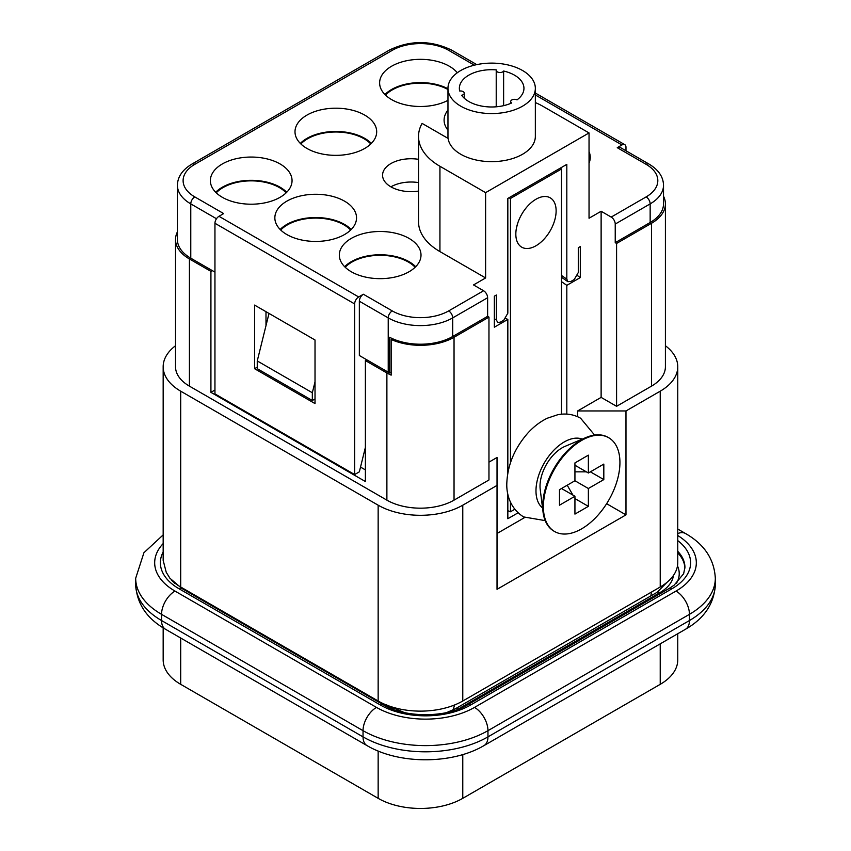 <?xml version="1.0" encoding="UTF-8"?>
<svg xmlns="http://www.w3.org/2000/svg" width="851" height="851" viewBox="0 0 851 851"><rect width="100%" height="100%" fill="white"/><g stroke="black" fill="none" stroke-linecap="round" stroke-linejoin="round"><path stroke-width="1.28" d="M385.95 704.671L404.374 712.585M175.519 345.74A59.836 34.551 0 0 0 163.169 366.749A59.836 34.551 0 0 0 180.699 391.183L378.152 505.186A59.836 34.551 180 0 0 462.774 505.186L462.774 701.011A59.836 34.551 180 0 1 378.152 701.011L180.699 587.009A59.836 34.551 0 0 1 171.104 579.776M677.758 633.718L677.758 659.897A59.836 34.551 180 0 1 660.227 684.332L462.774 798.334A59.836 34.551 180 0 1 378.152 798.334L180.699 684.332A59.836 34.551 180 0 1 163.169 659.897L163.169 627.847M170.062 578.457L166.243 572.308L163.169 560.362L163.169 366.749M216.25 192.815A39.891 23.03 180 0 1 279.426 187.603A39.891 23.03 180 0 1 286.181 192.815M286.744 192.262A40.837 23.583 0 0 0 251.215 180.316A40.837 23.583 0 0 0 215.686 192.262M280.724 230.036A39.891 23.03 180 0 1 343.9 224.834A39.891 23.03 180 0 1 350.655 230.036M351.218 229.483A40.837 23.583 0 0 0 315.689 217.537A40.837 23.583 0 0 0 280.16 229.483M345.198 267.257A39.891 23.03 180 0 1 408.374 262.055A39.891 23.03 180 0 1 415.139 267.257M415.692 266.714A40.837 23.583 0 0 0 380.163 254.768A40.837 23.583 0 0 0 344.644 266.714M665.408 203.889L665.408 366.749A47.486 27.423 180 0 1 651.504 386.141L616.581 406.31L616.581 243.45L651.504 223.281A47.486 27.423 0 0 0 665.408 203.889A47.486 27.423 0 0 0 663.514 196.219M577.627 416.713L577.627 410.959L601.125 397.385L616.581 406.31M577.627 410.959L625.974 410.959L660.227 391.183A59.836 34.551 0 0 0 677.758 366.749A59.836 34.551 0 0 0 665.408 345.74M462.774 505.186L497.027 485.41L497.027 457.487L488.963 462.146M488.963 317.115L488.963 479.975L454.04 500.143L454.04 337.283L488.963 317.115L487.623 316.338L487.623 297.733L452.7 317.891A45.592 26.317 180 0 1 388.226 317.891L359.345 301.222A5.702 3.287 -60 0 1 363.377 294.244L358.675 296.956A5.702 3.287 120 0 0 354.644 303.935L354.644 474.55L214.952 393.896L214.952 223.281A5.702 3.287 -60 0 1 218.973 216.303L223.675 213.59L194.794 196.911A5.702 3.287 120 0 0 190.773 203.889L190.773 258.183A45.592 26.317 180 0 1 177.412 239.567L177.412 185.284A45.592 26.317 180 0 0 190.773 203.889L216.484 218.739M386.886 500.143L386.886 372.951L365.387 360.547L365.387 481.528L210.92 392.343L210.92 271.363L189.422 258.959A47.486 27.423 180 0 1 175.519 239.567L175.519 366.749A47.486 27.423 180 0 0 189.422 386.141L386.886 500.143A47.486 27.423 0 0 0 454.04 500.143M391.152 372.036L389.598 372.94A45.592 26.317 0 0 1 388.226 372.185L359.345 355.505L359.345 301.222M365.387 360.547L366.738 359.771M386.886 372.951A47.486 27.423 0 0 0 391.152 375.142L391.152 339.464L392.502 338.687A45.592 26.317 0 0 0 452.7 336.507L487.623 316.338M210.92 271.363L212.261 270.586L190.773 258.183M175.519 239.567A47.486 27.423 180 0 1 177.412 231.887M360.516 467.082L365.387 469.901M214.952 390.024L210.92 392.343M315.019 398.938L312.328 400.491L257.257 368.696L257.257 360.941L269.012 313.434M312.328 400.491L312.328 392.736L257.257 360.941M315.019 381.876L312.328 392.736M391.152 339.464A47.486 27.423 0 0 0 454.04 337.283M611.199 217.079L646.132 196.911A5.702 3.287 60 0 1 650.153 203.889L615.23 224.058A5.702 3.287 -120 0 0 611.199 217.079L601.125 211.261L589.041 218.239L589.041 132.937L485.613 192.645L439.935 166.275A73.133 42.22 180 0 1 418.522 136.426L418.522 221.728A73.133 42.22 180 0 0 439.935 251.588L485.613 277.958L473.518 284.936L483.591 290.755A5.702 3.287 60 0 1 487.623 297.733M625.974 410.959L625.974 514.876L497.027 589.328L497.027 485.41M625.974 514.876L606.635 503.707M497.027 533.492L524.684 517.525M462.774 701.011L660.227 587.009A59.836 34.551 180 0 0 677.758 562.575L677.758 366.749M370.813 143.957A39.891 23.03 0 0 0 364.047 138.756A39.891 23.03 0 0 0 300.871 143.957M371.366 143.404A40.837 23.583 0 0 0 335.837 131.458A40.837 23.583 0 0 0 300.318 143.404M507.834 472.848L507.834 319.412L494.346 327.199L494.346 296.18L496.367 295.01L496.367 319.827L497.675 322.497L500.409 322.146L503.781 320.199L507.834 313.211L507.834 198.432L566.819 164.371L566.819 279.149L567.862 281.67L570.861 281.468L574.234 279.522L578.286 272.533L578.286 247.715L580.308 246.545L580.308 277.564L566.819 285.351L561.5 281.66M580.308 277.564L577.542 275.65M507.834 319.412L505.792 318.434M518.057 512.823L507.834 518.727L507.834 494.048M601.125 211.261L601.125 397.385M485.613 277.958L485.613 192.645M566.819 414.118L566.819 285.351M615.23 224.058L615.23 242.673L616.581 243.45M650.153 222.505A45.592 26.317 0 0 0 663.514 203.889L663.514 185.284A45.592 26.317 180 0 1 650.153 203.889L650.153 222.505L615.23 242.673M447.966 89.493A39.891 23.03 0 0 0 385.492 95.099M447.966 88.749A40.837 23.583 0 0 0 384.939 94.546M617.252 147.67A5.702 3.287 -60 0 1 620.102 147.383L648.973 164.062A5.702 3.287 -60 0 0 646.132 164.339L617.252 147.67L621.953 144.957L535.343 94.95M222.334 197.304A40.837 23.583 0 0 0 266.842 202.41A40.837 23.583 0 0 0 292.053 180.625A40.837 23.583 0 0 0 251.215 157.052A40.837 23.583 0 0 0 210.367 180.625A40.837 23.583 0 0 0 222.334 197.304M354.644 474.55L359.345 471.837L365.387 447.403M214.952 272.139L212.261 270.586M306.956 148.446A40.837 23.583 0 0 0 351.463 153.552A40.837 23.583 0 0 0 376.685 131.767A40.837 23.583 0 0 0 335.837 108.194A40.837 23.583 0 0 0 294.999 131.767A40.837 23.583 0 0 0 306.956 148.446M457.317 72.75A40.837 23.583 0 0 0 411.437 59.921A40.837 23.583 0 0 0 379.62 82.909A40.837 23.583 0 0 0 391.588 99.588A40.837 23.583 0 0 0 447.966 100.344M625.974 150.787L625.974 147.276A5.702 3.287 120 0 0 624.794 144.67A5.702 3.287 120 0 0 621.953 144.957M418.522 182.593A28.498 16.456 0 0 0 390.907 186.837A28.498 16.456 0 0 0 418.522 191.081M265.991 325.646L265.991 311.689M366.058 359.388L366.058 360.164M254.577 368.696L315.019 403.587L315.019 339.996L254.577 305.094L254.577 368.696L257.257 367.143M286.808 234.525A40.837 23.583 0 0 0 331.316 239.642A40.837 23.583 0 0 0 356.537 217.856A40.837 23.583 0 0 0 315.689 194.273A40.837 23.583 0 0 0 274.852 217.856A40.837 23.583 0 0 0 286.808 234.525M418.522 159.318A28.498 16.456 0 0 0 382.567 175.2A28.498 16.456 0 0 0 390.907 186.837M447.966 110.119A40.837 23.583 0 0 0 444.094 120.14A40.837 23.583 0 0 0 447.966 130.15M589.041 163.073A40.837 23.583 0 0 0 590.254 157.361A40.837 23.583 0 0 0 589.041 151.648M351.282 271.746A40.837 23.583 0 0 0 395.8 276.862A40.837 23.583 0 0 0 421.011 255.077A40.837 23.583 0 0 0 380.163 231.493A40.837 23.583 0 0 0 339.326 255.077A40.837 23.583 0 0 0 351.282 271.746M535.343 88.344A43.688 25.222 0 0 0 522.546 70.505A43.688 25.222 0 0 0 474.932 65.038A43.688 25.222 0 0 0 447.966 88.344A43.688 25.222 0 0 0 491.655 113.566A43.688 25.222 0 0 0 535.343 88.344L535.343 136.426A43.688 25.222 0 0 1 493.389 161.626A43.688 25.222 0 0 1 448.105 138.415L422.085 123.395A73.133 42.22 180 0 0 418.522 136.426M392.502 338.687A45.592 26.317 0 0 1 389.598 337.262L389.598 372.94M535.343 102.556A73.133 42.22 180 0 1 543.374 106.566L589.041 132.937M508.898 197.815L510.462 198.464L561.5 168.998L560.373 168.094M561.5 168.998L561.5 414.203M507.834 510.674L510.462 511.781L514.791 509.27M510.462 198.464L510.462 462.721M510.462 502.122L510.462 511.781M535.981 199.24A28.498 16.456 120 0 0 517.365 224.345A28.498 16.456 120 0 0 521.737 247.184A28.498 16.456 120 0 0 550.225 230.727A28.498 16.456 120 0 0 550.225 197.826A28.498 16.456 120 0 0 535.981 199.24M582.254 439.105A39.891 23.03 120 0 0 564.192 441.977A39.891 23.03 120 0 0 535.981 490.836A39.891 23.03 120 0 0 542.523 507.919M543.044 512.068L540.215 489.485A31.338 18.094 -60 0 1 562.171 447.796A31.338 18.094 -60 0 1 565.128 446.318L586.105 437.478A54.134 31.253 120 0 0 580.978 440.041A54.134 31.253 120 0 0 543.044 512.068A54.134 31.253 120 0 0 553.916 531.13L554.586 531.513A54.134 31.253 120 0 0 581.648 528.833A54.134 31.253 120 0 0 617.018 481.123A54.134 31.253 120 0 0 608.72 437.744A54.134 31.253 120 0 0 581.648 440.424A54.134 31.253 120 0 0 546.289 488.134A54.134 31.253 120 0 0 554.586 531.513M608.72 437.744L608.05 437.361A54.134 31.253 120 0 0 586.105 437.478M588.371 455.157L574.936 462.923L574.936 480.751L559.49 489.676L559.49 505.186L574.936 496.261L574.936 514.1L588.371 506.345L588.371 488.506L603.816 479.592L603.816 464.082L588.371 472.996L588.371 455.157M574.936 465.242L588.371 472.996M588.371 488.506L574.936 480.751M567.213 485.219L572.925 495.101M588.371 506.345L574.936 498.59M561.5 488.506L574.936 496.261M603.816 479.592L590.381 471.837M586.35 471.837L574.936 471.837M517.334 224.462L516.706 226.877M517.493 225.558L516.844 226.27M503.622 71.027A32.295 18.648 0 0 1 523.95 88.344A32.295 18.648 0 0 1 517.014 99.886A3.798 2.191 0 0 0 512.93 99.524A3.798 2.191 0 0 0 510.696 101.524A3.798 2.191 0 0 0 511.653 102.982A32.295 18.648 0 0 1 461.657 95.248A3.798 2.191 0 0 0 464.263 93.163A3.798 2.191 0 0 0 459.7 91.014A32.295 18.648 0 0 1 459.359 88.344A32.295 18.648 0 0 1 496.293 69.888A3.798 2.191 0 0 0 496.218 70.335A3.798 2.191 0 0 0 499.409 72.495A3.798 2.191 0 0 0 503.622 71.027L503.622 105.662M454.881 704.841A20.892 12.063 -120 0 0 453.445 709.808M378.152 505.186L378.152 701.011M180.699 391.183L180.699 587.009M378.152 751.029L378.152 798.334M180.699 638.016L180.699 684.332M462.774 754.571L462.774 798.334M189.422 386.141L189.422 258.959M660.227 643.835L660.227 684.332M660.227 391.183L660.227 587.009M651.845 591.849A20.892 12.063 -120 0 0 650.898 595.891M651.504 386.141L651.504 223.281M561.5 275.458L566.819 279.149M494.346 318.859L496.367 319.827M646.132 196.911A39.891 23.03 0 0 0 646.132 164.339M363.377 294.244L392.258 310.913A39.891 23.03 0 0 0 448.668 310.913L483.591 290.755M448.668 310.913A5.702 3.287 60 0 1 452.7 317.891L452.7 336.507M392.258 310.913A5.702 3.287 120 0 0 388.226 317.891L388.226 372.185M474.358 65.176L448.668 50.337A39.891 23.03 0 0 0 392.258 50.337L194.794 164.339A5.702 3.287 -120 0 0 191.954 164.062C182.444 169.753 177.604 176.827 177.412 185.284M194.794 164.339A39.891 23.03 0 0 0 194.794 196.911M392.258 50.337A5.702 3.287 -120 0 0 389.407 50.06L191.954 164.062M448.668 50.337A5.702 3.287 -60 0 1 451.519 50.06C430.819 40.114 410.108 40.114 389.407 50.06M218.973 216.303L358.675 296.956M354.644 303.935L214.952 223.281M439.935 251.588L439.935 166.275M393.822 708.468A5.702 3.287 120 0 0 392.588 708.947L383.844 703.905M673.418 575.499A46.539 26.87 180 0 1 659.897 592.626L458.412 708.947A46.539 26.87 180 0 1 457.466 709.479M393.534 709.479A46.539 26.87 180 0 1 392.588 708.947M458.412 708.947A5.702 3.287 -120 0 0 455.562 708.67L657.046 592.339A5.702 3.287 -120 0 1 659.897 592.626M174.061 582.456A52.241 30.157 0 0 0 174.498 583.233M677.758 540.619A63.634 36.742 180 0 1 671.982 588.743L470.497 705.075A63.634 36.742 180 0 1 380.503 705.075L179.018 588.743A63.634 36.742 180 0 1 163.169 552.001M163.169 543.576A69.335 40.029 0 0 0 174.987 591.073L376.472 707.404A69.335 40.029 0 0 0 474.528 707.404L676.013 591.073A69.335 40.029 0 0 0 677.758 535.502M676.502 583.233A52.241 30.157 0 0 0 677.481 565.894M677.758 552.852A57.942 33.455 180 0 1 684.906 568.149M671.982 588.743A5.702 3.287 60 0 0 669.131 588.466L674.13 585.169L683.63 573.744L684.927 567.426A57.942 33.455 0 0 0 677.758 551.31M484.028 745.572C452.03 764.517 398.97 764.517 366.972 745.572L165.488 629.24A18.999 10.967 -60 0 1 161.552 620.539L363.037 736.87A88.334 50.996 0 0 0 487.963 736.87A18.999 10.967 -120 0 1 484.028 745.572L685.512 629.24A18.999 10.967 -120 0 0 689.448 620.539A88.334 50.996 0 0 0 715.319 584.477L715.319 578.276A88.334 50.996 180 0 1 689.448 614.337L487.963 730.669A88.334 50.996 180 0 1 363.037 730.669L161.552 614.337A88.334 50.996 180 0 1 135.681 578.276L135.681 584.477A88.334 50.996 0 0 0 161.552 620.539L161.552 614.337A18.999 10.967 120 0 1 174.987 591.073M474.528 707.404A18.999 10.967 -120 0 1 487.963 730.669L487.963 736.87L689.448 620.539L689.448 614.337A18.999 10.967 -120 0 0 676.013 591.073M366.972 745.572A18.999 10.967 -60 0 1 363.037 736.87L363.037 730.669A18.999 10.967 -60 0 1 376.472 707.404M677.758 529.045L685.512 533.524A18.999 10.967 120 0 0 677.758 533.588M169.86 578.18L181.869 588.466A5.702 3.287 120 0 0 179.018 588.743M181.869 588.466L383.354 704.788A5.702 3.287 120 0 0 380.503 705.075M383.354 704.788C404.523 717.978 446.477 717.978 467.646 704.788A5.702 3.287 60 0 1 470.497 705.075M561.5 277.245L567.787 281.617M663.514 185.284C663.323 176.827 658.483 169.753 648.973 164.062M476.751 64.623L451.519 50.06M535.343 93.025L624.794 144.67M447.966 88.344L447.966 138.341M594.594 435.074L580.595 418.213C573.563 414.309 565.947 413.15 557.745 414.735L547.299 418.224C540.087 421.713 533.492 426.787 527.524 433.436C514.312 448.668 507.409 465.476 506.792 483.857C506.515 493.144 509.409 507.962 523.61 516.929L545.204 520.621M510.696 103.397L510.696 101.524M496.218 106.8L496.218 70.335M464.263 98.216L464.263 93.163M446.626 712.585L455.562 708.67M666.982 582.361L657.046 592.339M685.512 629.24C704.33 618.496 714.266 603.572 715.319 584.477M165.488 629.24C146.67 618.496 136.734 603.572 135.681 584.477M685.512 533.524C704.33 544.268 714.266 559.192 715.319 578.276M163.169 534.907L143.925 552.725L135.681 578.276M669.131 588.466L467.646 704.788"/></g></svg>
